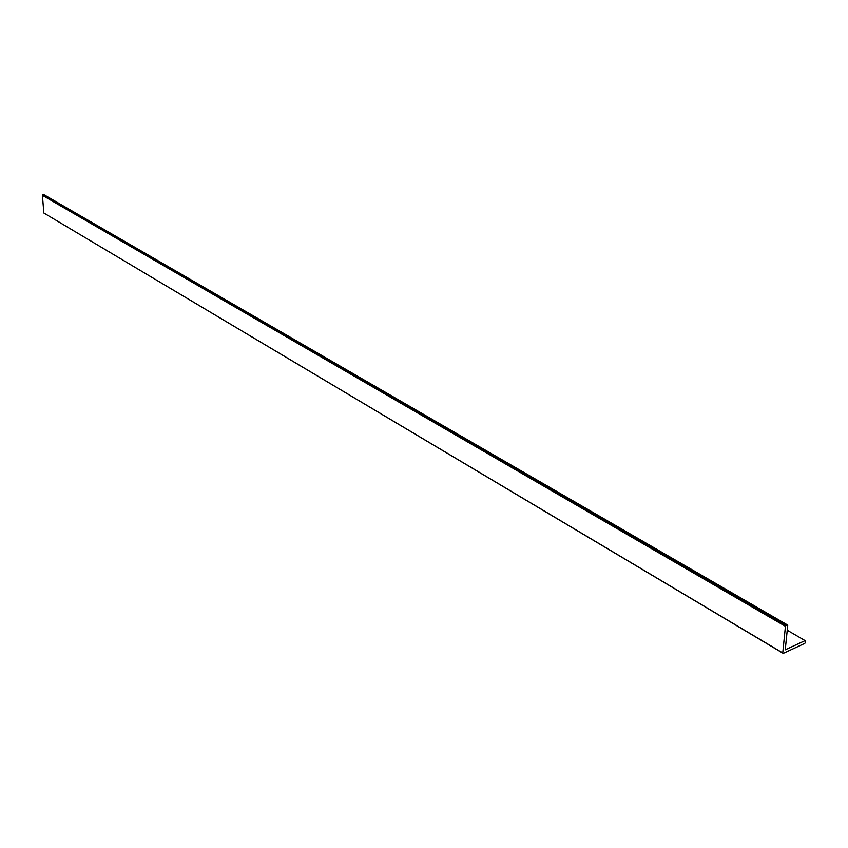 <?xml version="1.0" encoding="UTF-8"?>
<svg xmlns="http://www.w3.org/2000/svg" width="848" height="848" viewBox="0 0 848 848"><rect width="100%" height="100%" fill="white"/><g stroke="black" fill="none" stroke-linecap="round" stroke-linejoin="round"><path stroke-width="1.27" d="M785.449 626.312L42.4 195.326L42.813 194.754L786.096 625.347L785.449 626.312L782.746 652.96L783.245 653.395L804.805 643.388L805.452 642.445L805.102 640.622L787.241 630.234M786.096 625.347L787.75 625.273L785.248 649.812L805.102 640.622M42.813 194.754L43.704 194.563L787.251 624.828M42.4 195.326L43.863 213.039L782.746 652.96M782.736 653.098L43.863 213.039M42.707 194.796L785.969 625.421"/></g></svg>
